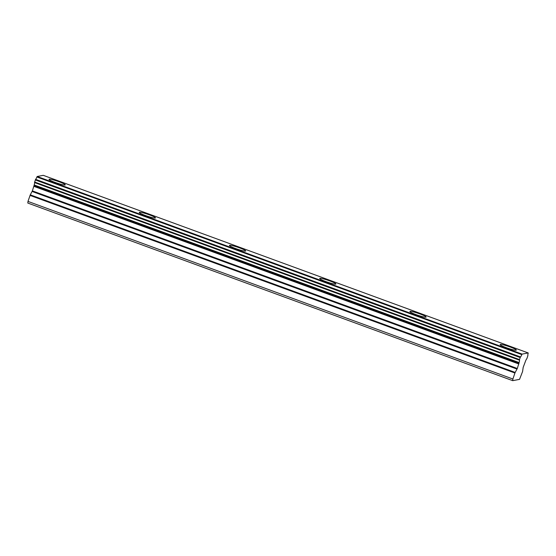 <?xml version="1.0" encoding="UTF-8"?>
<svg xmlns="http://www.w3.org/2000/svg" width="556" height="556" viewBox="0 0 556 556"><rect width="100%" height="100%" fill="white"/><g stroke="black" fill="none" stroke-linecap="round" stroke-linejoin="round"><path stroke-width="0.83" d="M59.047 181.742A8.569 0.98 18.8 0 0 49.025 179.345A8.569 0.98 18.8 0 0 55.232 182.479A8.569 0.98 18.8 0 0 65.254 184.87A8.569 0.98 18.8 0 0 59.047 181.742M510.137 346.965A8.569 0.98 18.8 0 0 500.115 344.567A8.569 0.98 18.8 0 0 506.321 347.695A8.569 0.98 18.8 0 0 516.343 350.092A8.569 0.98 18.8 0 0 510.137 346.965M419.919 313.918A8.569 0.98 18.8 0 0 409.897 311.52A8.569 0.98 18.8 0 0 416.103 314.654A8.569 0.98 18.8 0 0 426.125 317.045A8.569 0.98 18.8 0 0 419.919 313.918M329.701 280.877A8.569 0.98 18.8 0 0 319.679 278.48A8.569 0.98 18.8 0 0 325.885 281.607A8.569 0.98 18.8 0 0 335.907 284.005A8.569 0.98 18.8 0 0 329.701 280.877M239.483 247.83A8.569 0.98 18.8 0 0 229.461 245.432A8.569 0.98 18.8 0 0 235.668 248.567A8.569 0.98 18.8 0 0 245.689 250.958A8.569 0.98 18.8 0 0 239.483 247.83M149.265 214.79A8.569 0.98 18.8 0 0 139.243 212.392A8.569 0.98 18.8 0 0 145.45 215.519A8.569 0.98 18.8 0 0 155.471 217.917A8.569 0.98 18.8 0 0 149.265 214.79M43.292 175.342L528.2 352.942L528.158 353.387A3.002 0.591 -69.9 0 0 527.922 355.534L526.838 358.738A3.002 0.584 -69.9 0 0 525.434 361.365L523.182 367.37L522.577 371.554L519.533 379.359L512.722 380.665L27.8 203.058L27.981 201.411L512.896 379.018L512.722 380.665M30.274 194.829L32.38 190.889L34.104 185.315L519.026 362.922L517.295 368.496L515.19 372.437L30.274 194.829L27.981 201.411M36.891 176.989L521.813 354.603L522.105 354.109L528.186 352.942L43.278 175.335L37.189 176.495L36.891 176.989A3.002 0.591 -69.9 0 1 35.598 179.345L34.507 182.542A3.002 0.584 -69.9 0 1 34.187 184.967L34.104 185.315M521.813 354.603A3.002 0.591 -69.9 0 1 520.513 356.952L35.598 179.345M35.292 179.929L520.207 357.543L520.513 356.952M520.207 357.543L519.506 359.607L34.583 182M34.507 182.542L519.422 360.156L519.506 359.607M519.422 360.156A3.002 0.584 -69.9 0 1 519.109 362.575L34.187 184.967M519.026 362.922L519.109 362.575M30.024 195.406L514.939 373.013L515.19 372.437M514.939 373.013L512.896 379.018M522.105 354.109L37.189 176.495M34.055 185.808L518.97 363.422M32.123 191.466L517.045 369.08M517.295 368.496L32.38 190.889M33.916 186.371L518.831 363.978"/></g></svg>

